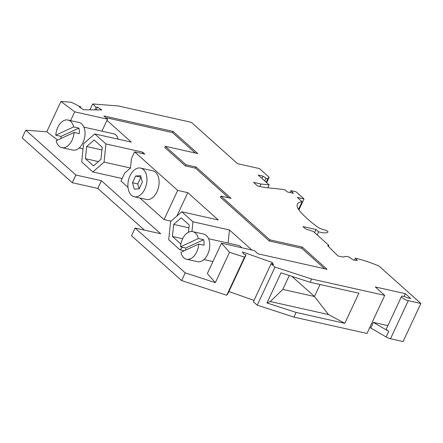 <?xml version="1.0" encoding="UTF-8"?>
<svg xmlns="http://www.w3.org/2000/svg" width="443" height="443" viewBox="0 0 443 443"><rect width="100%" height="100%" fill="white"/><g stroke="black" fill="none" stroke-linecap="round" stroke-linejoin="round"><path stroke-width="0.66" d="M317.155 234.912L318.606 231.805L316.014 229.491L302.957 226.561L305.642 228.965L313.29 231.451L328.911 245.433L327.659 245.677L337.931 255.949L342.849 257.045L346.315 256.381L349.156 257.012L353.027 259.936L357.329 260.517L355.369 258.219A50.685 13.057 25 0 1 379.014 266.038L420.85 303.477L403.091 341.553L390.516 338.74L408.269 300.659L420.85 303.477M318.606 231.805A17.875 4.602 25 0 0 327.97 231.922A2.132 0.548 25 0 0 327.975 231.91A2.132 0.548 25 0 0 326.962 230.875A2.132 0.548 25 0 0 324.774 230.011A6.401 1.65 25 0 1 316.795 226.473A86.435 22.266 25 0 1 299.739 210.962A42.683 10.992 25 0 1 297.369 204.145A42.683 10.992 25 0 1 302.098 201.703L297.319 197.428L304.014 198.924L298.909 209.877M261.974 178.457L263.048 176.153L258.18 175.063L269.156 184.886L260.966 184L253.529 182.333L257.571 185.949L263.956 187.378L283.077 189.449L285.109 189.903L287.396 191.952L293.482 193.314L290.896 190.656L296.068 191.813L304.014 198.924M263.048 176.153L266.016 178.263L267.843 178.673L269.139 177.244L259.454 168.578L237.542 163.672L191.332 122.323L118.298 105.966L92.692 103.95L89.946 109.836M96.269 109.897L97.538 107.173L96.092 107.162L92.692 103.95M97.538 107.173L101.768 109.958L83.555 109.77L79.319 106.99L80.764 107.001L80.432 107.721M144.39 230.105L97.825 188.436L72.259 182.71L22.15 137.867L25.744 130.159L46.759 131.815L60.924 101.447L71.401 102.272L80.764 107.001M60.924 101.447L74.701 111.835L107.516 119.184L103.878 115.928L172.997 131.41L197.783 153.583L165.322 146.312L185.927 164.752L196.072 167.028L231.085 198.359L220.946 196.088L269.831 239.835L302.292 247.105L327.072 269.283L257.953 253.8L254.315 250.55L221.5 243.196L229.496 252.294L244.508 257.173L226.75 295.254L228.267 292.961L246.02 254.88L244.508 257.173M404.033 296.478L405.334 293.676L375.31 286.953L384.74 295.387L311.7 279.029L275.014 267.096L271.11 263.773L273.481 264.615L272.246 262.505L242.421 251.929L243.656 254.038L246.02 254.88M405.334 293.676L410.722 298.499L406.951 297.652A4.801 1.235 25 0 0 401.496 296.461A4.801 1.235 25 0 0 403.551 298.654A4.801 1.235 25 0 0 408.269 300.659M354.478 260.13L355.369 258.219M369.65 327.742L370.78 327.992L386.141 336.946A4.801 1.235 25 0 0 390.516 338.74M384.74 295.387L366.981 333.468L293.947 317.11L257.261 305.177L253.357 301.855L271.11 263.773M254.027 300.42L228.937 291.522M25.744 130.159L75.853 175.002L101.419 180.727L160.676 233.754L135.115 228.029L131.521 235.737L181.63 280.58L226.75 295.254M328.435 246.452L328.911 245.433M298.538 209.334L302.098 201.703M260.966 184L259.82 186.453M269.156 184.886L267.799 187.793M269.139 177.244L266.631 182.621M96.092 107.162L94.819 109.886M46.759 131.815L57.662 140.038M70.609 120.607L74.701 111.835M101.923 131.178L107.516 119.184M135.115 228.029L185.224 272.866L215.337 282.662L229.496 252.294M221.5 243.196L207.341 273.569L215.337 282.662M171.076 221.173L164.06 219.601L139.922 198.004M127.988 187.323L120.961 181.037L124.616 173.191L130.486 168.035L131.46 158.511L134.578 151.833L177.676 190.401L164.06 219.601M72.259 182.71L75.853 175.002M97.825 188.436L101.419 180.727M195.313 153.029L172.454 132.579L172.997 131.41M172.454 132.579L105.799 117.65M132.479 182.765L135.619 176.021L140.558 175.661L142.358 182.045L139.213 188.79L134.273 189.15L132.479 182.765L137.751 183.945L140.99 177.194M139.113 188.801L137.751 183.945M134.578 151.833L144.822 154.125L142.602 152.137L105.938 143.931L94.763 133.924L131.278 142.103L106.968 120.352M251.851 249.996L229.463 229.961L192.943 221.782L181.768 211.782L218.283 219.961L187.777 192.661L176.851 216.101M324.608 268.729L301.749 248.274L269.289 241.003L220.398 197.257L220.946 196.088M185.927 164.752L185.379 165.92L164.774 147.48L165.322 146.312M181.768 211.782L170.566 221.622L168.7 239.757L179.908 249.786L184.26 250.766M241.562 247.692A10.671 6.684 -77.4 0 0 238.528 245.439L208.592 238.733M229.463 229.961L228.112 243.107M192.722 231.628A14.137 8.86 102.6 0 1 198.364 238.522L180.5 246.812A14.137 8.86 102.6 0 1 182.494 239.037A14.137 8.86 102.6 0 1 192.722 231.628L203.68 234.081A14.137 8.86 102.6 0 1 207.728 254.265A14.137 8.86 102.6 0 1 197.5 261.675L186.542 259.221A14.137 8.86 102.6 0 1 180.899 252.322L198.763 244.032L204.04 245.212A14.137 8.86 102.6 0 0 203.636 239.702L185.778 247.997A14.137 8.86 102.6 0 0 185.739 250.079M198.763 244.032A14.137 8.86 102.6 0 1 196.77 251.812A14.137 8.86 102.6 0 1 186.542 259.221M180.5 246.812L185.778 247.997M198.364 238.522L203.636 239.702M187.777 192.661L177.676 190.401M181.032 243.279L180.528 243.722L172.432 236.479L173.673 224.407L181.176 217.812L189.216 225.011L188.474 232.243M191.946 231.506L192.943 221.782M179.908 249.786L182.726 247.31M182.627 238.76L172.432 236.479M173.673 224.407L188.928 227.824M301.749 248.274L302.292 247.105M269.289 241.003L269.831 239.835M135.619 176.021L140.896 177.206M185.379 165.92L195.524 168.196L196.072 167.028M195.524 168.196L228.621 197.805M142.602 152.137L142.452 153.599M94.763 133.924L83.561 143.77L81.689 161.961L92.869 171.962L104.072 162.121L105.938 143.931M104.072 162.121L130.486 168.035M92.869 171.962L122.135 178.518M102.206 147.209L100.96 159.336L93.49 165.898L85.421 158.677L86.673 146.55L94.137 139.988L102.206 147.209M98.401 161.584L85.421 158.677M86.673 146.55L101.923 149.967M271.576 263.939L272.246 262.505M370.78 327.992L373.394 322.388L388.755 331.336A4.801 1.235 25 0 1 386.351 328.933L401.496 296.461M387.891 325.633L373.394 322.388M311.7 279.029L310.178 282.302L281.023 272.822L266.974 302.957L296.123 312.437L344.815 323.34L358.869 293.205L310.178 282.302M296.123 312.437L293.947 317.11M275.014 267.096L257.261 305.177M320.04 284.511L314.452 296.5L328.49 314.569L344.815 323.34M328.49 314.569L270.28 301.533L282.8 289.412L289.285 275.507M266.974 302.957L270.28 301.533M291.959 276.377L314.452 296.5L282.8 289.412M181.63 280.58L185.224 272.866M118.093 139.152A10.671 6.684 -77.4 0 0 113.812 133.836L83.877 127.135M55.785 135.215A14.137 8.86 102.6 0 1 57.778 127.434A14.137 8.86 102.6 0 1 68.006 120.025L78.965 122.478A14.137 8.86 102.6 0 1 83.013 142.663A14.137 8.86 102.6 0 1 72.785 150.072L61.826 147.619A14.137 8.86 102.6 0 1 56.183 140.724L74.047 132.429L79.325 133.614A14.137 8.86 102.6 0 0 78.92 128.105L73.649 126.919L55.785 135.215L61.062 136.394L78.92 128.105M68.006 120.025A14.137 8.86 102.6 0 1 73.649 126.919M74.047 132.429A14.137 8.86 102.6 0 1 72.054 140.209A14.137 8.86 102.6 0 1 61.826 147.619M61.023 138.476A14.137 8.86 102.6 0 1 61.062 136.394M134.207 196.725L146.384 199.45A14.674 9.192 -77.4 0 0 157.896 189.515A14.674 9.192 -77.4 0 0 155.582 172.283A14.674 9.192 -77.4 0 0 152.796 170.815L140.625 168.091A14.674 9.192 -77.4 0 0 129.107 178.025A14.674 9.192 -77.4 0 0 131.427 195.258A14.674 9.192 -77.4 0 0 134.207 196.725A14.674 9.192 -77.4 0 0 145.725 186.785A14.674 9.192 -77.4 0 0 143.41 169.558A14.674 9.192 -77.4 0 0 140.625 168.091M314.563 232.597L316.014 229.491M264.764 180.954L266.016 178.263M266.188 182.228L267.843 178.673M290.015 192.539L290.896 190.656M386.141 336.946L388.755 331.336M83.04 148.815L79.214 147.962M212.933 261.575L203.93 259.559"/></g></svg>
